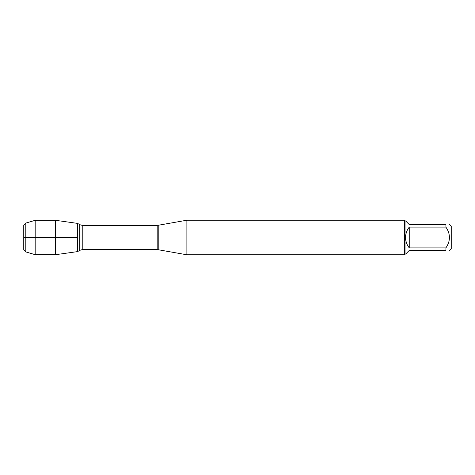<?xml version="1.0" encoding="UTF-8"?>
<svg xmlns="http://www.w3.org/2000/svg" width="475" height="475" viewBox="0 0 475 475"><rect width="100%" height="100%" fill="white"/><g stroke="black" fill="none" stroke-linecap="round" stroke-linejoin="round"><path stroke-width="0.71" d="M186.877 237.5L186.877 254.784L404.356 254.784L404.356 220.216L186.877 220.216L186.877 237.5M77.657 223.41L77.657 251.59L55.581 254.689L55.581 220.311L77.657 223.41L77.657 251.59L79.752 250.325L79.752 224.675L77.657 223.41M449.564 224.556L451.25 226.243L451.25 248.757L449.564 250.444M409.248 250.444L405.597 254.095L405.044 254.095L405.044 220.905L405.597 220.905L409.248 224.556L445.912 224.556C450.603 224.556 450.603 224.556 445.912 224.556L445.912 227.115C450.603 234.044 450.603 240.967 445.912 247.885L445.912 250.444C450.603 250.444 450.603 250.444 445.912 250.444L409.248 250.444M409.248 227.115C406.855 230.167 405.638 233.629 405.597 237.5C405.638 241.371 406.855 244.833 409.248 247.885L409.248 227.115L445.912 227.115M409.248 247.885L445.912 247.885M25.804 251.91L23.75 249.856L23.75 225.144L25.804 223.09L25.804 251.91L35.174 254.689L35.174 220.311L55.581 220.311M77.657 237.5L23.75 237.5L77.657 237.5M158.217 249.731L157.195 249.642L157.195 225.358L158.217 225.269L158.217 249.731L186.877 254.784M157.195 225.358L82.228 225.358L82.228 249.642L79.752 250.325M158.217 225.269L186.877 220.216M157.195 249.642L82.228 249.642M82.228 225.358L79.752 224.675M405.044 220.905L404.356 220.216M405.044 254.095L404.356 254.784M25.804 223.09L35.174 220.311M35.174 254.689L55.581 254.689"/></g></svg>
